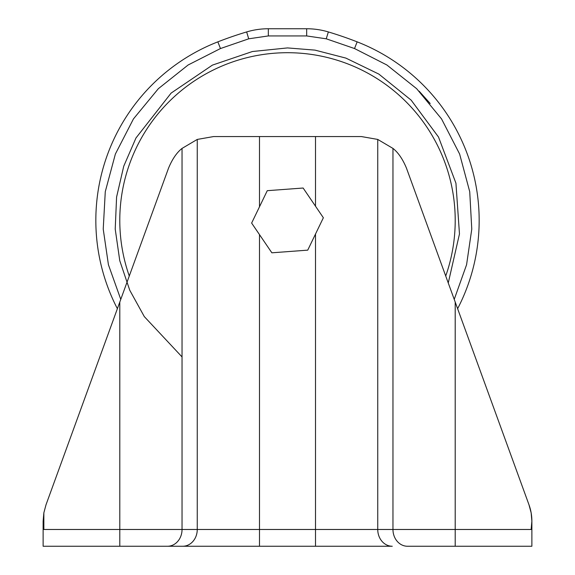 <?xml version="1.0" encoding="UTF-8"?>
<svg xmlns="http://www.w3.org/2000/svg" width="575" height="575" viewBox="0 0 575 575"><rect width="100%" height="100%" fill="white"/><g stroke="black" fill="none" stroke-linecap="round" stroke-linejoin="round"><path stroke-width="0.86" d="M129.274 276.014A167.706 167.706 0 0 1 287.5 52.706A167.706 167.706 0 0 1 445.726 276.014M220.433 48.559L188.126 64.989L158.348 88.687L133.45 118.917L115.381 154.021L105.275 191.683L103.227 229.13L108.431 264.759L120.772 299.374M457.621 308.703A191.669 191.669 0 0 0 357.147 41.853A379.277 379.277 0 0 0 328.354 31.934A75.454 75.454 0 0 0 306.669 28.75L268.331 28.75A75.454 75.454 0 0 0 246.646 31.934A379.277 379.277 0 0 0 217.853 41.853A191.669 191.669 0 0 0 117.379 308.703L46.014 504.771L43.851 512.835L43.125 521.158L43.851 529.482L43.851 512.835L46.014 504.771L168.554 168.094C172.299 159.103 176.791 152.54 182.038 148.415L197.254 139.43L213.584 136.562L361.416 136.562L377.746 139.43L392.962 148.415C398.209 152.54 402.701 159.103 406.446 168.094L528.986 504.771L531.149 512.835A47.919 47.919 0 0 0 528.986 504.771M531.875 521.13A47.919 47.919 0 0 0 531.149 512.835L531.875 521.158L531.875 546.25L407.488 546.25A16.768 14.526 -90 0 1 392.962 529.482L43.851 529.482M119.794 302.069L119.794 546.25L182.728 546.25L43.125 546.25L43.125 521.158M531.149 529.482L531.875 521.158L531.149 529.482L455.206 529.482L455.206 546.25M377.746 139.43L377.746 529.482A16.768 14.526 -90 0 0 392.272 546.25L182.728 546.25A16.768 14.526 -90 0 0 197.254 529.482L197.254 139.43M251.634 223.071L271.867 252.806L307.733 250.147L323.366 217.76L303.133 188.025L267.267 190.684L251.634 223.071M419.175 91.209L430.201 103.507M454.228 299.374L466.569 264.759L471.773 229.13L469.725 191.683L459.619 154.021L441.55 118.917L416.652 88.687L386.874 64.989L354.531 48.544L326.291 38.82L306.669 35.938L268.331 35.938L248.752 38.805M448.256 282.972L459.468 233.939L455.932 183.181L438.517 137.051L411.147 100.136L378.846 74.089L345.877 58.097L314.985 50.118L287.5 47.919L252.418 51.52L212.405 65.119L171.134 93.078L135.98 137.971L123.747 166.189L116.588 197.045L115.216 229.08L119.765 260.676L129.77 290.267L144.311 316.609L182.038 356.924M246.646 31.934L248.709 38.82L220.469 48.544L217.853 41.853M167.512 546.25A16.768 14.526 -90 0 0 182.038 529.482L182.038 148.415M259.498 546.25L259.498 234.629M315.502 546.25L315.502 234.054M455.206 302.069L455.206 529.482L392.962 529.482L392.962 148.415M259.498 136.562L259.498 206.777M315.502 206.202L315.502 136.562M326.248 38.805L328.354 31.934M306.669 28.75L306.669 35.938M354.531 48.544L357.147 41.853M268.331 35.938L268.331 28.75"/></g></svg>
